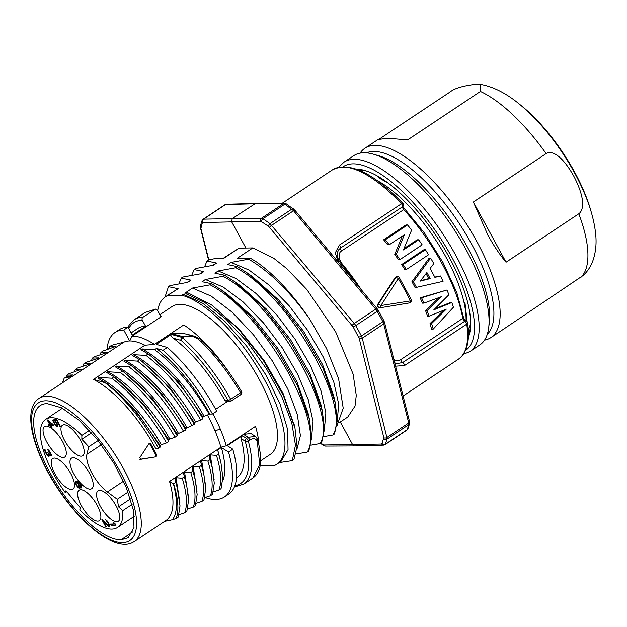 <?xml version="1.0" encoding="UTF-8"?>
<svg xmlns="http://www.w3.org/2000/svg" width="627" height="627" viewBox="0 0 627 627"><rect width="100%" height="100%" fill="white"/><g stroke="black" fill="none" stroke-linecap="round" stroke-linejoin="round"><path stroke-width="0.94" d="M468.345 337.436A104.286 39.125 -123.6 0 0 470.352 329.214A104.286 39.125 -123.6 0 0 449.496 257.799A104.286 39.125 -123.6 0 0 364.679 170.45A104.286 39.125 -123.6 0 0 356.395 169.133M479.757 345.007A113.714 42.667 -123.6 0 0 488.739 327.341A113.714 42.667 -123.6 0 0 465.994 249.468A113.714 42.667 -123.6 0 0 373.504 154.218A113.714 42.667 -123.6 0 0 363.77 152.784A113.714 42.667 -123.6 0 0 353.738 155.684L343.894 162.236A113.714 42.667 56.4 0 1 456.15 256.02A113.714 42.667 56.4 0 1 469.913 351.559L479.757 345.007M373.504 154.218L378.614 155.692A109.278 40.998 56.4 0 1 454.301 225.352A109.278 40.998 56.4 0 1 489.35 322.059L488.739 327.341M487.257 334.356A109.278 40.998 -123.6 0 0 463.455 230.07A109.278 40.998 -123.6 0 0 373.543 151.46A109.278 40.998 -123.6 0 0 366.466 152.87M360.078 153.153A113.714 42.667 56.4 0 1 364.867 148.278A113.714 42.667 56.4 0 1 374.899 145.378A113.714 42.667 56.4 0 1 477.123 242.053A113.714 42.667 56.4 0 1 490.886 337.6A113.714 42.667 56.4 0 1 484.538 340.132M503.418 329.261L583.635 275.159C588.11 270.684 591.316 265.534 593.244 259.703C595.846 251.599 596.645 243.025 595.65 233.957C594.372 221.543 590.744 208.235 584.764 194.041C578.878 180.027 571.354 166.179 562.192 152.486C550.028 134.405 536.822 119.185 522.573 106.809C508.34 94.395 494.413 86.941 480.791 84.441L476.559 84.19C463.275 85.727 454.434 88.336 450.037 92.004L379.633 138.865M506.044 262.227L578.807 213.791C582.718 211.033 586.77 201.157 573.776 176.124C559.919 151.726 550.153 151.068 546.125 153.591L473.354 202.027L487.822 234.937C493.543 245.423 499.617 254.523 506.044 262.227L473.354 202.027M364.867 148.278L377.987 139.547L387.549 138.246L407.66 139.892L480.423 91.456L480.791 84.441M591.214 212.012A97.075 36.421 -123.6 0 0 574.779 172.386A97.075 36.421 -123.6 0 0 519.454 104.2M359.404 170.293A100.955 37.879 56.4 0 1 366.638 171.069M470.54 327.176A100.955 37.879 56.4 0 1 468.44 334.199M361.865 170.332A97.075 36.421 -123.6 0 0 360.87 170.928M468.345 330.554L470.665 323.548M377.493 180.748A97.075 36.421 56.4 0 1 446.369 257.854A97.075 36.421 56.4 0 1 466.049 320.883M466.825 321.337L464.936 302.457L467.162 321.706M388.082 183.053L378.716 177.747L380.283 177.723M379.484 177.237L378.716 177.747M246.058 442.106L249.82 439.605M463.737 318.438L462.789 318.359A2.218 0.831 -123.6 0 0 464.764 321.228L465.618 320.797L463.737 318.438A2.218 2.155 -67.1 0 0 464.975 320.616M464.999 320.624A2.218 2.155 -67.1 0 0 465.547 320.781M393.764 359.373C395.794 361.105 398.106 361.207 400.716 359.671L462.789 318.359A108.165 40.543 -123.6 0 0 403.772 209.598L403.866 208.101L402.887 206.738M420.607 280.692L428.719 278.631A108.165 40.543 -123.6 0 0 426.054 273.631M361.324 289.784A108.165 40.543 56.4 0 0 341.59 263.168L339.442 259.264C338.698 254.64 339.45 251.85 341.691 250.902L403.772 209.598A2.218 0.831 56.4 0 1 402.62 206.714A2.218 0.831 -123.6 0 0 401.421 203.775L339.34 245.086L335.218 252.979L338.705 262.697M379.5 307.802L379.938 307.794A2.218 1.999 -90.9 0 1 378.293 304.252A2.218 0.588 33.7 0 1 380.863 305.561L398.255 278.568A111.496 41.79 56.4 0 1 410.379 300.913L380.863 305.561A2.218 0.956 -99.3 0 1 380.268 307.763A2.218 0.956 -99.3 0 1 380.205 307.771A2.218 1.999 -90.9 0 1 379.938 307.794A2.218 2.218 0 0 0 380.268 307.763L409.674 302.896A2.218 1.042 -99.5 0 0 410.379 300.913A2.218 0.713 154.2 0 0 411.304 299.745L399.321 277.659L398.255 278.568A2.218 0.674 32.7 0 0 395.809 277.487L397.385 276.585A2.218 1.999 -90.9 0 0 395.809 277.487L378.293 304.252L377.807 304.26L395.214 277.495M379.711 307.779C377.697 307.528 377.062 306.36 377.807 304.26M433.21 329.112L453.407 307.261A111.496 41.79 -123.6 0 0 451.824 302.52L433.845 309.832L448.916 294.737A111.496 41.79 -123.6 0 0 446.965 290.011L421.579 297.809A111.496 41.79 -123.6 0 1 423.97 303.123L441.361 296.704L427.112 310.733A111.496 41.79 -123.6 0 1 429.15 316.157L446.314 309.127L431.611 323.556A111.496 41.79 -123.6 0 1 433.21 329.112L431.564 329.136A108.165 40.543 -123.6 0 0 430.02 323.587L443.673 310.208M429.15 316.157L427.606 316.18A108.165 40.543 -123.6 0 0 425.608 310.757L439.018 297.574M423.97 303.123L422.496 303.147A108.165 40.543 -123.6 0 0 420.121 297.833L446.965 290.011M451.824 302.52L450.28 302.551L434.84 308.829M416.438 287.378L414.996 287.401A108.165 40.543 -123.6 0 0 411.939 281.711L429.158 258.128L430.608 258.105A111.496 41.79 -123.6 0 1 433.821 263.614L430.098 268.442A111.496 41.79 -123.6 0 1 434.903 277.4L440.452 275.998A111.496 41.79 -123.6 0 1 443.07 281.343L416.438 287.378A111.496 41.79 -123.6 0 0 413.381 281.688L430.608 258.105M440.452 275.998L434.746 277.095M425.396 249.711A111.496 41.79 -123.6 0 1 428.57 254.75L406.304 269.563L404.846 269.586A108.165 40.543 -123.6 0 0 401.656 264.555L423.923 249.742L425.396 249.711L403.13 264.531L401.656 264.555M399.901 259.633A111.496 41.79 -123.6 0 0 396.28 254.366L404.462 234.647L389.226 244.789A111.496 41.79 -123.6 0 0 385.284 239.765L407.542 224.952A111.496 41.79 -123.6 0 1 411.602 230.125L403.427 249.954L418.703 239.788A111.496 41.79 -123.6 0 1 422.167 244.82L399.901 259.633L398.411 259.656A108.165 40.543 -123.6 0 0 394.759 254.397L402.33 236.073M389.226 244.789L387.651 244.812A108.165 40.543 -123.6 0 0 383.653 239.796L405.92 224.983L407.542 224.952M418.703 239.788L417.19 239.812L404.007 248.582M380.205 307.771L409.603 302.904A2.218 1.042 -99.5 0 0 409.674 302.896A2.218 2.218 0 0 0 411.304 299.745M420.278 281.123L426.909 272.526A111.496 41.79 -123.6 0 1 430.161 278.607L420.278 281.123M406.304 269.563A111.496 41.79 -123.6 0 0 403.13 264.531M421.579 297.809L420.121 297.833M427.112 310.733L425.608 310.757M431.611 323.556L430.02 323.587M413.381 281.688L411.939 281.711M428.719 278.631L430.161 278.607M385.284 239.765L383.653 239.796M396.28 254.366L394.759 254.397M400.716 359.671A2.218 0.831 -123.6 0 0 402.683 362.539L396.311 363.723L394.689 362.672M395.574 366.199L404.666 365.463A2.218 0.831 56.4 0 0 402.683 362.539L464.764 321.228A2.218 0.831 56.4 0 1 466.739 324.151A2.218 1.615 -8.3 0 0 467.546 322.67A2.218 2.218 0 0 0 465.587 320.781M339.372 263.497A2.218 0.58 140.1 0 1 340.727 263.042L340.727 263.042C340.328 262.595 336.613 258.685 337.522 252.226L338.643 249.836L340.547 248.026L402.62 206.714L403.177 205.727M403.866 208.101A2.218 1.779 -14.1 0 1 402.918 207.067M224.662 205.154L225.477 204.582L254.531 203.791L283.435 203.642L284.838 204.175L293.546 210.743L375.73 309.142A5.549 2.077 56.4 0 1 377.235 311.329A148.662 55.717 56.4 0 1 382.862 321.714L361.387 336.001A148.662 55.717 -123.6 0 0 355.76 325.617L377.235 311.329A2.218 0.4 150.6 0 0 378.246 310.334L383.834 320.624A2.218 0.564 152.4 0 1 382.862 321.714M382.87 321.706A5.549 2.077 56.4 0 1 383.732 323.9L408.726 422.998L408.82 424.651L407.213 429.691L406.406 430.255M347.758 417.033L355.031 406.1L356.269 395.394L353.111 374.092L335.602 331.714L306.862 289.564L286.735 268.607L273.638 258.183L252.846 247.924L239.075 248.143L223.063 258.442M320.695 443.156L323.806 445.005L381.757 444.065L383.834 437.732L359.2 338.392L353.126 326.847L268.669 226.402A2.218 1.426 -53.8 0 1 270.018 223.643L262.948 218.745L284.838 204.175A2.218 1.544 123.5 0 1 286.515 204.01M385.323 444.261L386.984 439.19L408.82 424.651A2.218 1.952 -166.1 0 0 409.596 423.578L407.911 428.844A2.218 1.999 -158.1 0 1 407.213 429.691L385.323 444.261A2.218 1.991 22.3 0 1 382.251 443.72M252.846 247.924L237.39 258.206L250.259 258.128L248.653 259.194L231.065 262.415L227.758 264.618L237.414 266.671L235.807 267.737L218.22 270.966L214.912 273.168L224.568 275.222L222.961 276.288L205.374 279.509L202.066 281.711L211.722 283.765L210.123 284.838L192.528 288.059L185.655 292.637L187.763 292.785L186.156 293.859L183.256 294.235L181.736 295.246L167.965 295.466A100.555 37.691 -123.6 0 0 165.371 296.837A100.555 37.691 -123.6 0 0 157.683 310.678M169.165 294.674L167.965 295.466M168.843 294.643L178.115 288.718L168.459 286.664L170.058 285.598L187.645 282.369L190.961 280.167L181.297 278.114L182.904 277.048L200.491 273.819L203.799 271.624L194.143 269.571L195.749 268.497L213.337 265.276L216.644 263.074L206.988 261.02L208.595 259.954L215.124 258.567L223.62 258.434L239.075 248.143M250.259 258.128L256.647 262.039C274.485 274.595 292.151 293.554 309.644 318.939L326.542 348.534L338.604 378.763L343.204 408.161L336.879 426.023M183.256 294.235L202.921 303.382L224.842 321.337L246.63 346.08L265.691 374.593L279.908 403.584L287.652 429.66L288.044 449.692L281.076 461.409L276.789 464.262A100.555 37.691 -123.6 0 1 274.187 465.626L260.424 465.853A100.555 37.691 -123.6 0 1 260.142 465.775M278.56 462.718L292.331 460.649L293.93 459.583L297.041 446.495L294.996 428.178L283.428 395.653L263.458 360.658L238.205 328.736L211.542 304.879L187.763 292.785M296.062 454.019L307.222 452.122L308.829 451.056L311.627 437.779L309.479 419.432L297.472 385.699L276.609 349.121L250.008 315.491L221.707 290.144L211.722 283.765M310.82 445.201L320.068 443.579L321.675 442.505L324.465 429.229L322.325 410.897L310.318 377.148L289.439 340.555L262.823 306.909L234.514 281.57L224.568 275.222M323.665 436.651L332.913 435.028L334.512 433.962L337.31 420.678L335.163 402.33L323.156 368.598L302.292 332.02L275.692 298.389L247.399 273.051L237.414 266.671M212.655 265.362L216.644 263.074M199.817 273.913L203.799 271.624M186.971 282.456L190.961 280.167M169.227 294.267L178.115 288.718M194.143 269.571L191.776 275.214M320.068 443.579C338.948 415.309 276.099 303.382 222.961 276.288M205.374 279.509L223.22 287.08L243.19 302.01L263.536 322.976L282.166 347.695L297.684 374.327L308.218 399.524L313.03 421.36L311.635 437.168M181.297 278.114L178.93 283.765M307.222 452.122C326.103 423.86 263.262 311.933 210.123 284.838M192.528 288.059L211.283 296.179L232.264 312.293L253.52 334.896L272.58 361.262L287.809 389.038L297.308 414.541L300.404 435.655L296.814 449.692M332.913 435.028C351.794 406.766 288.945 294.839 235.807 267.737M218.22 270.966L236.097 278.553L256.098 293.522L276.397 314.44L295.035 339.183L310.498 365.721L321.024 390.88L325.868 412.778L324.48 428.625M168.459 286.664L165.003 297.08M334.332 398.89L333.674 395.692L322.662 364.796L303.484 331.228L279.007 300.317L252.516 276.695M321.494 407.44L320.828 404.258L309.816 373.339L290.63 339.756L266.138 308.845L239.647 285.222M308.649 415.983L307.982 412.793L296.979 381.898L277.8 348.33L253.324 317.419L226.935 293.859M231.065 262.415L249.037 270.065L269.061 285.081L289.306 305.976L307.959 330.758L323.328 357.139L333.846 382.266L338.705 404.172L337.318 420.074M294.486 426.023L283.161 393.623L263.967 360.313L239.248 329.34L212.051 305.247M276.789 464.262A100.555 37.691 -123.6 0 0 262.776 376.498A100.555 37.691 -123.6 0 0 181.736 295.246M206.988 261.02L204.621 266.671M309.644 318.939C289.776 291.312 269.445 271.397 248.653 259.194M170.45 293.569L168.389 294.831M166.782 295.897L168.498 294.753M292.331 460.649L295.458 445.154L291.814 423.045L281.789 396.648L266.404 368.676L247.187 341.974L226.041 319.221L205.029 302.645L186.156 293.859M260.738 460.759L270.245 454.434A88.752 33.262 -123.6 0 0 259.507 379.923A88.752 33.262 -123.6 0 0 171.908 306.658L159.854 314.683M229.772 373.48A88.752 33.262 56.4 0 0 183.742 324.958L154.477 344.427L144.868 345.242A85.977 32.228 -123.6 0 0 129.671 340.97L132.085 336.119L161.037 316.854L157.424 310.193L155.598 309.119L142.995 317.199A2.218 1.999 -90.9 0 0 142.321 320.248L145.582 326.259L132.313 335.092L128.01 327.169L123.731 330.021L129.671 340.97A85.977 32.228 -123.6 0 0 123.817 342.193L72.442 376.38A85.977 32.228 56.4 0 0 70.694 377.344L39.015 398.427A85.977 32.228 56.4 0 1 46.617 396.24A85.977 32.228 56.4 0 1 118.895 460.712A85.977 32.228 56.4 0 1 134.28 541.587L165.959 520.504A85.977 32.228 56.4 0 0 169.541 481.418L220.916 447.223A85.977 32.228 -123.6 0 0 215.061 430.929A85.977 32.228 -123.6 0 0 207.443 415.082M160.935 316.659A88.752 33.262 56.4 0 1 161.335 316.651L161.037 316.854M132.085 336.119A88.752 33.262 56.4 0 1 154.477 344.419M93.501 379.429A85.977 32.228 56.4 0 1 155.559 448.321L158.474 448.274C143.058 420.568 125.259 398.701 105.07 382.674L93.501 379.429L144.868 345.242M140.55 459.332L139.86 457.569L148.96 443.697L149.751 443.25L150.652 443.791A85.977 32.228 -123.6 0 1 156.813 455.131L156.068 456.801L140.683 459.34M156.068 456.801L139.852 459.34M155.104 456.817L155.849 455.147A83.759 31.397 -123.6 0 0 149.688 443.806L149.273 443.391M177.104 486.607L180.012 505.887L178.256 517.11L176.116 518.537L172.543 519.728L164.642 521.374M228.518 452.051A98.737 37.009 56.4 0 1 224.403 496.937L228.683 494.084A98.737 37.009 -123.6 0 0 232.797 449.198L228.518 452.051L221.362 447.513L217.71 449.943L218.604 453.972L216.472 455.398L210.257 454.904L209.152 455.641L210.045 459.669L207.905 461.096L201.682 460.61L200.577 461.347L201.486 465.375L199.347 466.801L193.116 466.308L192.019 467.044L192.92 471.073L190.788 472.499L184.55 472.013L183.452 472.742L186.752 485.643L188.578 500.354L186.815 511.42L184.683 512.839L179.048 514.673M192.019 467.044L195.263 479.812L197.144 494.538L195.381 505.715L193.249 507.141L187.598 508.975M201.486 465.375L203.861 474.177L205.687 488.864L203.94 500.017L201.808 501.443L196.173 503.277M210.045 459.669L212.381 468.322L214.269 483.127L212.506 494.311L210.366 495.73L204.715 497.587M218.604 453.972L220.931 462.64L222.844 477.461L221.065 488.613L218.933 490.032L213.282 491.881M172.543 519.728C177.457 512.596 177.747 500.644 173.42 483.872L169.541 481.418M105.07 382.674L98.11 378.206L99.215 377.47C119.459 387.823 144.947 415.709 161.257 444.739L160.144 445.476L160.081 447.208L158.474 448.274M161.257 444.739L166.508 442.928L168.647 441.502L168.726 439.77L169.807 439.049L175.074 437.231L177.206 435.812L177.269 434.08L185.772 430.106L185.843 428.382L161.327 393.364L133.48 367.108L123.801 361.105L124.906 360.368L137.462 361.121L139.602 359.702L132.368 355.407L133.457 354.678C153.725 365.024 179.197 392.91 195.506 421.947L194.401 422.684L169.878 387.666L142.015 361.411L138.841 359.153M139.602 359.702C160.206 375.377 178.452 396.946 194.339 424.408L185.843 428.382M194.339 424.408L194.401 422.684M195.506 421.947L200.758 420.129L202.897 418.711L202.976 416.979L178.381 381.89L150.456 355.619M133.457 354.678L146.02 355.415L148.16 353.996L140.942 349.701L142.039 348.965C162.268 359.342 187.771 387.212 204.081 416.242L202.976 416.979M204.081 416.242L209.849 414.086L212.459 414.039L216.738 411.194A98.737 37.009 -123.6 0 0 167.315 347.476L156.28 344.38L171.265 334.41C170.356 335.006 171.046 336.284 173.342 338.251L181.125 340.43A2.218 1.889 -74.4 0 1 181.987 337.412L183.397 336.472L192.387 335.602C197.826 337.498 201.149 339.34 202.356 341.127C217.161 355.744 230.227 372.563 241.552 391.593A2.218 0.462 149.3 0 1 240.58 392.667L230.658 399.274A2.218 0.831 56.4 0 1 230.948 401.178A2.218 0.831 56.4 0 1 230.752 401.241A2.218 1.999 -90.9 0 1 228.009 400.473A2.218 0.439 -29 0 0 230.658 399.274A98.737 37.009 56.4 0 0 182.692 337.851A2.218 1.183 131.6 0 0 181.125 340.43A96.519 36.178 56.4 0 1 209.183 371.419A96.519 36.178 56.4 0 1 228.009 400.473L224.968 400.52L226.723 401.601L229.756 401.554A2.218 2.218 0 0 0 230.948 401.178L240.878 394.571A2.218 0.831 -123.6 0 0 240.58 392.667C229.082 373.378 215.853 356.316 200.883 341.488C196.063 336.644 190.475 335.116 184.111 336.911L170.787 333.556L181.893 333.109L192.332 335.578M227.264 401.593L215.696 409.29M258.865 443.148A88.752 33.262 56.4 0 0 255.534 426.336L243.488 434.354L248.08 437.293L255.581 436.51L251.004 433.578L243.488 434.354L226.276 445.805A88.752 33.262 -123.6 0 0 220.234 428.986A88.752 33.262 -123.6 0 0 212.953 413.718M226.276 445.805L220.916 447.223M232.797 449.198L227.295 445.711L242.281 435.741L241.05 438.579L245.228 441.228A2.218 1.575 -57.6 0 1 246.442 438.383A2.218 0.831 56.4 0 1 248.268 440.969L249.907 439.88C253.598 437.881 256.067 438.461 257.321 441.627L259.696 464.772L252.916 477.939C258.583 473.879 261.193 466.739 260.761 456.542L258.105 440.052L255.581 436.502M183.452 472.742L184.362 476.771L182.222 478.197L175.991 477.703L174.902 478.432L175.803 482.469L173.42 483.872M123.817 342.193L111.684 345.281L109.545 346.7L115.736 346.472L103.126 350.987L100.994 352.405L107.17 352.17L106.088 352.891L94.559 356.677L92.42 358.103L98.611 357.868L97.522 358.597L85.993 362.375L83.853 363.801L90.045 363.566L88.963 364.287L77.434 368.08L75.295 369.499L81.486 369.264L68.868 373.77L66.736 375.197L72.92 374.962L64.205 378.112L62.488 382.807M145.119 312.505L154.673 309.432M221.362 447.513A86.73 32.51 56.4 0 1 222.734 480.768M224.403 496.937A98.737 37.009 56.4 0 1 205.029 497.493M107.045 349.607A98.737 37.009 56.4 0 1 115 332.537A98.737 37.009 56.4 0 1 123.731 330.021M212.192 467.499L209.152 455.641M210.257 454.904L214.144 479.702M184.55 472.013L188.453 496.85M177.112 486.623L174.902 478.432M175.991 477.703L179.886 502.642M104.631 381.961L107.836 384.241L135.604 410.442L160.144 445.476M169.807 439.049C153.521 410.003 128.018 382.125 107.773 371.772L106.676 372.501L113.91 376.796L111.771 378.214C132.391 393.905 150.637 415.474 166.508 442.928M113.863 376.764L144.249 404.823L168.726 439.77M186.94 427.653C170.685 398.6 145.017 370.635 124.906 360.368M178.389 433.335C161.601 403.67 136.576 376.506 116.348 366.066L115.243 366.803L122.477 371.09L120.337 372.516C140.934 388.176 159.18 409.752 175.074 437.231M121.662 370.494L124.804 372.728L152.745 399.046L177.269 434.08M203.54 472.805L200.577 461.347M201.682 460.61L205.578 485.659M197.019 491.2L193.116 466.308M220.955 462.64L217.71 449.943M148.16 353.996C168.781 369.703 187.026 391.279 202.897 418.711M146.02 355.415C166.625 371.082 184.871 392.659 200.758 420.129M142.039 348.965L154.587 349.717L156.444 348.479L163.028 350.321L167.315 347.476M116.348 366.066L128.896 366.819L131.035 365.392L130.291 364.843M107.773 371.772L120.337 372.516M99.215 377.47L111.771 378.214M224.968 400.52A89.504 33.544 -123.6 0 0 173.342 338.251M163.028 350.321A98.737 37.009 56.4 0 1 212.459 414.039M209.849 414.086C194.409 386.334 176.61 364.467 156.444 348.479M154.587 349.717C175.168 365.361 193.414 386.937 209.324 414.431M137.462 361.121C158.169 376.905 176.414 398.474 192.199 425.835M131.035 365.392C149.994 379.061 171.469 404.65 185.772 430.106M128.896 366.819C149.445 382.415 167.691 403.984 183.64 431.525M177.206 435.812C161.147 408.161 142.901 386.593 122.477 371.09M168.647 441.502C152.988 414.337 134.742 392.768 113.91 376.796M160.081 447.208C144.108 419.659 125.862 398.09 105.352 382.486M216.472 455.398C221.112 470.524 221.934 482.077 218.933 490.032M207.905 461.096C212.561 476.324 213.384 487.869 210.366 495.73M190.788 472.499C195.42 487.587 196.243 499.139 193.249 507.141M195.263 479.812L192.92 471.073M186.752 485.651L184.362 476.771M182.222 478.197C186.862 493.3 187.677 504.845 184.683 512.839M178.115 491.074L175.803 482.469M173.663 483.895C178.303 499.1 179.126 510.652 176.116 518.537M199.347 466.801C203.987 481.849 204.81 493.402 201.808 501.443M236.575 477.75L236.841 477.57A89.504 33.544 -123.6 0 0 241.05 438.579M64.205 378.112L72.442 376.38M65.835 377.564L66.736 375.197M74.394 371.866L75.295 369.499M82.952 366.168L83.853 363.801M91.526 360.462L92.42 358.103M100.093 354.764L100.994 352.405M108.636 349.074L109.545 346.7M128.01 327.169A98.737 37.009 -123.6 0 0 119.279 329.684L115 332.537M145.582 326.259A89.504 33.544 -123.6 0 0 137.666 328.54L131.121 332.898M121.05 539.831A79.386 29.728 56.4 0 1 54.283 480.164A79.386 29.728 56.4 0 1 40.206 405.575A79.386 29.728 56.4 0 1 47.135 403.6L61.759 407.871L79.261 420.435L97.389 439.676L113.785 463.079L126.317 487.602L133.363 510.064L133.99 527.542L128.127 537.754L121.05 539.831L132.689 531.962M98.118 440.585L88.76 446.761L86.918 454.293A26.028 9.766 -123.6 0 0 107.382 491.96L117.288 499.264L128.088 492.038M91.573 432.834L81.839 439.308L88.76 446.761M89.379 430.412L81.871 435.412L81.839 439.308M81.871 435.412A64.902 24.351 -123.6 0 0 45.638 419.4A64.902 24.351 -123.6 0 0 65.326 492.665L66.799 491.686M134.28 516.319L117.562 527.448A64.902 24.351 -123.6 0 1 79.77 509.876L80.413 507.909L65.968 490.698L65.326 492.665M117.562 527.448A64.902 24.351 -123.6 0 0 122.743 510.644L132.085 504.429M130.471 498.873L118.527 506.828L122.743 510.644M117.288 499.264L118.527 506.828M116.732 521.742A18.308 6.866 -123.6 0 0 118.338 521.272A18.308 6.866 -123.6 0 0 115.062 504.037A18.308 6.866 -123.6 0 0 99.662 490.33A18.308 6.866 -123.6 0 0 98.055 490.792A18.308 6.866 -123.6 0 0 101.331 508.027A18.308 6.866 -123.6 0 0 116.732 521.742M97.773 521.131A18.308 6.866 -123.6 0 0 99.387 520.669A18.308 6.866 -123.6 0 0 96.111 503.434A18.308 6.866 -123.6 0 0 80.711 489.726A18.308 6.866 -123.6 0 0 79.096 490.189A18.308 6.866 -123.6 0 0 82.372 507.423A18.308 6.866 -123.6 0 0 97.773 521.131M71.407 489.491A18.308 6.866 -123.6 0 0 73.014 489.021A18.308 6.866 -123.6 0 0 69.738 471.794A18.308 6.866 -123.6 0 0 54.345 458.078A18.308 6.866 -123.6 0 0 52.731 458.549A18.308 6.866 -123.6 0 0 56.007 475.775A18.308 6.866 -123.6 0 0 71.407 489.491M63.202 457.498A18.308 6.866 -123.6 0 0 64.808 457.028A18.308 6.866 -123.6 0 0 61.532 439.801A18.308 6.866 -123.6 0 0 46.139 426.086A18.308 6.866 -123.6 0 0 44.525 426.548A18.308 6.866 -123.6 0 0 47.801 443.783A18.308 6.866 -123.6 0 0 63.202 457.498M81.118 456.182A18.308 6.866 -123.6 0 0 82.725 455.719A18.308 6.866 -123.6 0 0 79.449 438.485A18.308 6.866 -123.6 0 0 64.048 424.777A18.308 6.866 -123.6 0 0 62.441 425.239A18.308 6.866 -123.6 0 0 65.717 442.474A18.308 6.866 -123.6 0 0 81.118 456.182M90.131 489.131A18.308 6.866 -123.6 0 0 91.738 488.66A18.308 6.866 -123.6 0 0 88.47 471.433A18.308 6.866 -123.6 0 0 73.069 457.718A18.308 6.866 -123.6 0 0 71.454 458.188A18.308 6.866 -123.6 0 0 74.731 475.415A18.308 6.866 -123.6 0 0 90.131 489.131M111.222 525.269L116.026 525.183L114.012 522.816L113.197 522.832L114.561 524.007L110.571 524.086L111.222 525.269L112.931 524.133L115.431 524.086M102.389 519.673L101.88 519.681L105.751 526.821L106.269 526.813L103.251 521.256L108.189 526.171L109.733 526.547L108.941 523.757L107.021 520.786L105.665 519.807L108.322 523.569L108.581 525.567L102.389 519.673M47.73 455.68L49.376 456.048L49.133 454.653L51.116 456.017L51.171 454.214L49.447 451.04L47.456 449.277L50.669 454.622L50.372 455.03L49.745 454.638L47.636 452.279L48.734 454.857L47.817 455.077L45.795 452.114L44.791 449.128L44.846 451.126L46.037 453.509L47.73 455.68L48.35 455.265M53.044 424.44L47.088 419.745L49.674 424.503L48.248 424.534L48.89 425.725L50.325 425.694L51.398 427.677L52.01 427.669L50.936 425.686L53.695 425.631L53.044 424.44M54.8 420.999L57.049 424.565L56.673 425.772L54.674 423.813L53.13 419.635L52.848 420.639L55.654 425.796L57.112 426.768L57.809 426.352L57.229 423.758L55.098 420.599L56.728 420.568L59.855 426.313L60.364 426.305L56.704 419.565L54.047 419.612L54.8 420.999L55.215 420.733M80.225 487.955L79.543 485.369L77.301 482.202L79.692 483.558L81.549 487.931L81.604 486.129L80.099 483.354L77.795 481.395L75.648 481.434L75.499 483.441L77.113 486.411L79.417 488.37L80.225 487.955M114.561 524.007L115.031 523.694M108.785 525.559L109.521 525.073M108.879 525.16L109.419 524.799M108.761 524.556L109.176 524.282M106.723 521.194L107.131 520.919M106.198 520.802L106.692 520.473M109.231 526.751L109.733 526.421M108.714 526.562L109.717 525.896M108.189 526.171L109.576 525.254M103.251 521.256L103.698 520.959M48.255 456.072L49.361 455.335M45.175 451.926L45.591 451.644M44.846 451.126L45.277 450.837M44.619 450.327L45.23 449.927M44.501 449.731L44.956 449.426M48.538 455.265L49.196 454.826M48.734 454.857L49.462 454.371M48.616 454.262L49.102 453.932M50.575 455.022L51.265 454.567M50.669 454.622L51.187 454.277M50.552 454.026L50.952 453.752M48.514 450.656L48.922 450.39M47.989 450.264L48.475 449.943M50.912 456.017L51.414 455.688M50.395 455.829L51.398 455.163M49.87 455.437L50.489 455.03M48.671 456.26L49.447 455.743M50.936 425.686L53.099 424.534M51.398 427.677L51.853 427.379M50.325 425.694L52.19 424.847M48.89 425.725L50.607 424.581L52.033 424.557M49.674 424.503L50.129 424.205M52.229 424.455L50.285 424.495L48.459 421.125L52.229 424.455L52.707 424.142M48.459 421.125L48.93 420.811M55.098 420.599L56.649 419.565M57.112 426.768L57.817 426.297M56.383 426.384L57.825 425.427M55.654 425.796L56.124 425.482M53.514 422.629L53.922 422.363M53.083 421.634L53.593 421.297M52.848 420.639L53.46 420.239M56.877 425.772L57.762 425.177M57.073 425.568L57.747 425.114M57.167 425.161L57.684 424.824M57.049 424.565L57.465 424.291M79.417 488.37L80.225 487.837M78.696 487.986L80.131 487.03M77.96 487.398L78.43 487.085M75.499 483.441L76.016 483.096M75.271 482.445L76.996 481.215M77.113 481.873L76.98 481.301M75.35 481.842L76.282 481.222M81.016 486.944L81.69 486.489M81.102 486.536L81.62 486.191M80.985 485.941L81.4 485.666M78.641 482.578L79.12 482.257M78.234 482.382L78.798 482.006M77.513 482.202L78.312 481.669M77.301 482.202L78.203 481.607M79.292 487.375L77.09 485.611L76.118 483.629L76.29 482.422L78.383 484.185L79.292 487.375L80.091 486.842M79.488 487.171L80.076 486.779M76.29 482.422L77.819 481.403M76.596 482.414L77.983 481.497M77.011 482.61L77.419 482.335M79.355 486.168L79.77 485.894M79.48 486.771L79.99 486.427M469.176 332.42L468.424 332.655M343.173 166.719A110.383 41.413 56.4 0 1 452.138 257.752A110.383 41.413 56.4 0 1 465.453 350.524M581.205 277.071A113.714 42.667 -123.6 0 0 578.807 213.791M546.125 153.591A113.714 42.667 -123.6 0 0 480.423 91.456M341.59 263.168A2.218 0.588 -40 0 1 341.08 263.465M404.666 365.463L466.739 324.151A113.714 42.62 56.4 0 1 458.321 359.263C467.084 352.93 470.164 340.735 467.546 322.67M332.326 169.925A113.714 42.62 56.4 0 1 342.381 167.025A113.714 42.62 56.4 0 1 401.421 203.775A2.218 0.854 136.6 0 1 402.91 203.438C372.947 172.496 349.419 161.319 332.326 169.925L282.119 203.336M341.691 250.902A2.218 0.831 56.4 0 1 340.547 248.026A2.218 0.831 -123.6 0 0 339.34 245.086M339.442 259.264A2.218 0.948 -17.2 0 1 338.384 259.327M268.669 226.402L260.848 221.26L202.411 222.538A2.218 1.999 -158.1 0 1 202.059 220.594L203.101 219.293L224.999 204.723L226.457 204.269A2.218 1.999 88.4 0 0 225.477 204.582L202.764 219.724M260.848 221.26A2.218 1.999 -90.8 0 1 261.53 218.22L283.435 203.642A2.218 1.999 89.7 0 1 284.454 203.328L255.51 203.477L232.264 218.604L203.579 219.16A2.218 2.006 -91.1 0 0 202.897 222.201M293.522 208.932A2.218 1.434 126.6 0 0 291.861 209.112L270.018 223.643L354.247 323.438L375.73 309.142A2.218 0.588 140.1 0 1 377.109 308.68L378.246 310.334M284.454 203.328L286.531 204.018L294.933 210.28A2.218 0.588 140.1 0 0 293.546 210.743L271.71 225.273A2.218 0.58 -40.1 0 0 269.681 227.374M383.834 320.624L384.539 322.419A2.218 1.419 165.8 0 1 383.732 323.9L362.257 338.188A5.549 2.077 -123.6 0 0 361.387 336.001A2.218 0.564 -27.6 0 1 358.683 337.075M409.533 421.54A2.218 1.419 165.8 0 1 408.726 422.998L386.89 437.528L362.257 338.188A2.218 1.419 -13.9 0 1 359.2 338.392M381.757 444.065A2.218 1.999 88.4 0 0 383.505 445.146M245.917 248.065L231.582 221.652L232.264 218.604L261.53 218.22L262.948 218.745A2.218 1.544 -56.9 0 0 261.702 221.574M322.96 444.684A2.218 1.544 123.5 0 0 323.461 445.405L325.531 446.087L354.435 445.938L352.711 444.856L340.304 421.995M354.443 445.938L383.528 445.146L384.986 444.692L406.884 430.114L407.911 428.844M323.806 445.005A2.218 1.999 89.7 0 0 325.507 446.087M202.411 222.538L200.891 228.494L208.815 259.907M200.828 227.499A2.218 1.952 -166.1 0 1 200.389 225.838L200.452 227.891L208.548 259.986M200.891 228.494A2.218 1.419 165.8 0 1 200.452 227.891M383.889 438.728A2.218 1.944 14.3 0 0 386.984 439.19L386.89 437.528A2.218 1.419 -13.9 0 1 383.834 437.732M353.126 326.847A2.218 0.4 -29.4 0 0 355.76 325.617A5.549 2.077 -123.6 0 0 354.247 323.438A2.218 0.58 -40.1 0 0 352.225 325.538M150.652 443.791L149.688 443.806M156.813 455.131L155.849 455.147M45.591 400.802A82.646 30.974 56.4 0 1 116.371 464.96A82.646 30.974 56.4 0 1 128.182 541.454A82.646 30.974 56.4 0 1 51.775 478.479A82.646 30.974 56.4 0 1 45.591 400.802M215.061 430.929L220.234 428.986M242.281 435.741L246.442 438.383L248.08 437.293L249.907 439.88M257.658 439.425L257.321 441.627M234.921 485.627A96.519 36.178 56.4 0 0 245.228 441.228A2.218 1.364 164.7 0 0 248.268 440.969A98.737 37.009 56.4 0 1 243.668 484.115L252.932 477.954M171.265 334.41L181.987 337.412A2.218 0.831 56.4 0 1 182.692 337.851L184.111 336.911M202.482 341.535L200.883 341.488M240.682 394.634A2.218 0.831 -123.6 0 0 240.878 394.571A2.218 2.218 0 0 0 241.552 391.593M155.559 309.119L145.119 312.497L134.264 319.715A98.737 37.009 56.4 0 1 142.995 317.199M128.747 328.524A96.519 36.178 56.4 0 1 142.321 320.248M86.918 454.293L101.362 444.747M123.48 481.191L107.382 491.96M463.298 354.365L469.913 351.559M338.776 167.229L343.894 162.236M490.886 337.6L504.006 328.869M402.895 206.698L424.518 233.095L443.148 262.776L456.793 292.574L464.004 319.355M399.321 277.659A2.218 2.218 0 0 0 397.385 276.585M403.004 206.385A2.218 2.218 0 0 0 402.91 203.438M403.004 206.377L402.91 207.035M458.321 359.263L403.098 396.013M226.457 204.269L255.502 203.477M294.933 210.28L377.117 308.688M384.539 322.419L409.525 421.516L409.588 423.586M202.066 220.571L200.389 225.83M320.428 443.336L323.454 445.397M347.922 416.924L339.677 422.41M166.884 295.826L165.371 296.837M333.666 395.692L335.163 402.322M252.94 276.993L247.399 273.051M320.828 404.258L322.325 410.897M240.055 285.512L234.514 281.57M307.982 412.793L309.479 419.432M227.248 294.087L221.707 290.144M294.047 423.97L294.996 428.186M212.741 305.741L211.542 304.887M39.015 398.427C21.929 409.219 32.831 451.464 58.397 489.483C82.498 525.638 115.031 551 132.125 542.778L134.28 541.587M150.472 355.634L147.321 353.393M234.404 486.936L243.668 484.115M128.057 327.247L129.154 325.154L134.264 319.715M62.426 408.224L45.638 419.4M340.727 263.042L357.382 285.066"/></g></svg>
